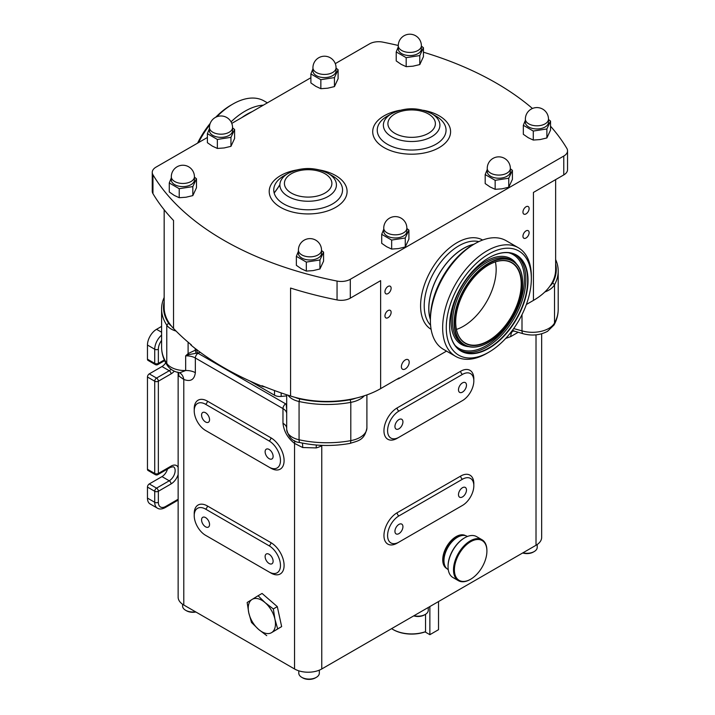 <?xml version="1.0" encoding="UTF-8"?>
<svg xmlns="http://www.w3.org/2000/svg" width="715" height="715" viewBox="0 0 715 715"><rect width="100%" height="100%" fill="white"/><g stroke="black" fill="none" stroke-linecap="round" stroke-linejoin="round"><path stroke-width="1.07" d="M269.117 458.673A5.649 3.262 -120 0 0 271.941 458.95A5.649 3.262 -120 0 0 272.808 454.427A5.649 3.262 -120 0 0 269.117 449.449A5.649 3.262 -120 0 0 266.293 449.172A5.649 3.262 -120 0 0 265.426 453.694A5.649 3.262 -120 0 0 269.117 458.673M205.562 421.984A5.649 3.262 -120 0 0 208.387 422.261A5.649 3.262 -120 0 0 209.254 417.739A5.649 3.262 -120 0 0 205.562 412.761A5.649 3.262 -120 0 0 202.738 412.483A5.649 3.262 -120 0 0 201.871 417.006A5.649 3.262 -120 0 0 205.562 421.984M205.562 526.812A5.649 3.262 -120 0 0 208.387 527.089A5.649 3.262 -120 0 0 209.254 522.567A5.649 3.262 -120 0 0 205.562 517.589A5.649 3.262 -120 0 0 202.738 517.311A5.649 3.262 -120 0 0 201.871 521.834A5.649 3.262 -120 0 0 205.562 526.812M269.117 563.5A5.649 3.262 -120 0 0 271.941 563.786A5.649 3.262 -120 0 0 272.808 559.255A5.649 3.262 -120 0 0 269.117 554.277A5.649 3.262 -120 0 0 266.293 554A5.649 3.262 -120 0 0 265.426 558.522A5.649 3.262 -120 0 0 269.117 563.5M462.48 382.882A5.649 3.262 120 0 0 458.798 387.861A5.649 3.262 120 0 0 459.656 392.392A5.649 3.262 120 0 0 462.48 392.106A5.649 3.262 120 0 0 466.171 387.128A5.649 3.262 120 0 0 465.304 382.605A5.649 3.262 120 0 0 462.48 382.882M398.934 419.571A5.649 3.262 120 0 0 395.243 424.549A5.649 3.262 120 0 0 396.11 429.08A5.649 3.262 120 0 0 398.934 428.794A5.649 3.262 120 0 0 402.625 423.816A5.649 3.262 120 0 0 401.759 419.294A5.649 3.262 120 0 0 398.934 419.571M462.48 487.71A5.649 3.262 120 0 0 458.798 492.689A5.649 3.262 120 0 0 459.656 497.22A5.649 3.262 120 0 0 462.48 496.934A5.649 3.262 120 0 0 466.171 491.956A5.649 3.262 120 0 0 465.304 487.433A5.649 3.262 120 0 0 462.48 487.71M398.934 524.399A5.649 3.262 120 0 0 395.243 529.377A5.649 3.262 120 0 0 396.11 533.908A5.649 3.262 120 0 0 398.934 533.631A5.649 3.262 120 0 0 402.625 528.653A5.649 3.262 120 0 0 401.759 524.122A5.649 3.262 120 0 0 398.934 524.399M526.034 206.769A4.362 2.52 120 0 0 523.183 210.621A4.362 2.52 120 0 0 523.854 214.116A4.362 2.52 120 0 0 526.034 213.901A4.362 2.52 120 0 0 528.885 210.058A4.362 2.52 120 0 0 528.215 206.555A4.362 2.52 120 0 0 526.034 206.769M526.034 230.882A4.362 2.52 120 0 0 523.183 234.726A4.362 2.52 120 0 0 523.854 238.229A4.362 2.52 120 0 0 526.034 238.015A4.362 2.52 120 0 0 528.885 234.163A4.362 2.52 120 0 0 528.215 230.668A4.362 2.52 120 0 0 526.034 230.882M388.039 310.551A4.362 2.52 120 0 0 385.188 314.394A4.362 2.52 120 0 0 385.859 317.898A4.362 2.52 120 0 0 388.039 317.683A4.362 2.52 120 0 0 390.891 313.831A4.362 2.52 120 0 0 390.22 310.337A4.362 2.52 120 0 0 388.039 310.551M388.039 286.438A4.362 2.52 120 0 0 385.188 290.29A4.362 2.52 120 0 0 385.859 293.785A4.362 2.52 120 0 0 388.039 293.57A4.362 2.52 120 0 0 390.891 289.718A4.362 2.52 120 0 0 390.22 286.223A4.362 2.52 120 0 0 388.039 286.438M405.289 359.922A5.523 3.191 120 0 0 401.687 364.793A5.523 3.191 120 0 0 402.527 369.217A5.523 3.191 120 0 0 405.289 368.94A5.523 3.191 120 0 0 408.9 364.078A5.523 3.191 120 0 0 408.05 359.654A5.523 3.191 120 0 0 405.289 359.922M443.961 560.408A18.492 10.671 -60 0 1 443.961 560.149A18.492 10.671 -60 0 1 453.864 539.789A18.492 10.671 -60 0 1 457.037 537.51A18.492 10.671 -60 0 1 457.26 537.376M467.387 536.491L467.056 536.295A19.126 11.047 120 0 0 457.493 537.242A19.126 11.047 120 0 0 454.204 539.611A19.126 11.047 120 0 0 443.961 560.676A19.126 11.047 120 0 0 447.93 569.426L448.26 569.623M448.055 566.432A22.978 13.272 -60 0 1 448.046 566.173A22.978 13.272 -60 0 1 460.353 540.871A22.978 13.272 -60 0 1 464.303 538.029A22.978 13.272 -60 0 1 464.527 537.903M482.008 539.745L476.565 536.599A23.622 13.639 120 0 0 464.75 537.769A23.622 13.639 120 0 0 460.701 540.683A23.622 13.639 120 0 0 448.046 566.7A23.622 13.639 120 0 0 452.944 577.514L458.387 580.66A23.622 13.639 -60 0 1 454.105 564.35A23.622 13.639 -60 0 1 466.144 543.829A23.622 13.639 -60 0 1 482.008 539.745A23.622 13.639 -60 0 1 486.906 550.559A23.622 13.639 -60 0 1 486.906 550.818M470.425 579.356A23.622 13.639 -60 0 1 470.202 579.49A23.622 13.639 -60 0 1 458.387 580.66M466.707 544.535A22.978 13.272 120 0 0 454.526 572.072A22.978 13.272 120 0 0 470.658 579.23A22.978 13.272 120 0 0 474.599 576.388A22.978 13.272 120 0 0 486.906 551.077A22.978 13.272 120 0 0 466.707 544.535M446.661 568.479L446.669 568.479A18.939 10.931 -60 0 1 443.756 553.303A18.939 10.931 -60 0 1 456.125 536.616A18.939 10.931 -60 0 1 465.599 535.678L465.608 535.678M464.544 535.464A18.939 10.931 120 0 0 457.037 537.135A18.939 10.931 120 0 0 445.213 552.186A18.939 10.931 120 0 0 445.945 567.674M319.328 670.152L319.328 673.155A10.269 5.926 180 0 1 316.325 677.346A10.269 5.926 180 0 1 311.436 678.919A10.269 5.926 180 0 1 301.793 677.346A10.269 5.926 180 0 1 298.79 673.155L298.79 670.813M316.325 677.346L315.413 677.874A8.991 5.193 180 0 1 311.132 679.25A8.991 5.193 180 0 1 302.704 677.874L301.793 677.346M195.517 611.79A10.269 5.926 180 0 1 195.231 611.834A10.269 5.926 180 0 1 185.596 610.261A10.269 5.926 180 0 1 182.584 606.061L182.584 604.264M195.874 611.995A8.991 5.193 180 0 1 194.936 612.156A8.991 5.193 180 0 1 186.499 610.78L185.596 610.261M537.215 544.508L537.215 547.359A10.269 5.926 180 0 1 534.203 551.551A10.269 5.926 180 0 1 529.315 553.133A10.269 5.926 180 0 1 522.933 552.82M534.203 551.551L533.292 552.078A8.991 5.193 180 0 1 529.02 553.455A8.991 5.193 180 0 1 522.665 552.972M428.267 607.473L428.267 610.261A10.269 5.926 180 0 1 425.264 614.453A10.269 5.926 180 0 1 420.375 616.026A10.269 5.926 180 0 1 413.994 615.713M425.264 614.453L424.353 614.972A8.991 5.193 180 0 1 420.071 616.357A8.991 5.193 180 0 1 413.726 615.865M232.554 127.52L232.554 130.666A11.556 6.667 180 0 1 229.166 135.385A11.556 6.667 180 0 1 216.573 136.833A11.556 6.667 180 0 1 209.441 130.666L209.441 127.52A11.556 6.667 180 0 0 212.829 132.239A11.556 6.667 180 0 0 229.166 132.239A11.556 6.667 180 0 0 232.554 127.52A11.556 11.556 0 0 0 215.224 117.519A11.556 11.556 0 0 0 209.441 127.52M209.441 128.602L207.395 133.687L217.351 139.443L230.954 137.334L230.954 146.343L224.153 147.951L217.351 148.443L212.373 146.128L207.395 142.696L207.395 133.687M336.05 67.773L336.05 70.919A11.556 6.667 180 0 1 332.663 75.629A11.556 6.667 180 0 1 320.07 77.077A11.556 6.667 180 0 1 312.938 70.919L312.938 67.773A11.556 6.667 180 0 0 316.325 72.492A11.556 6.667 180 0 0 332.663 72.492A11.556 6.667 180 0 0 336.05 67.773A11.556 11.556 0 0 0 318.711 57.763A11.556 11.556 0 0 0 312.938 67.773M312.938 68.846L310.891 73.94L320.847 79.687L334.45 77.586L334.45 86.587L327.649 88.204L320.847 88.696L315.869 86.381L310.891 82.94L310.891 73.94M194.426 176.793L194.426 179.939A11.556 6.667 180 0 1 191.039 184.649A11.556 6.667 180 0 1 178.446 186.097A11.556 6.667 180 0 1 171.314 179.939L171.314 176.793A11.556 6.667 180 0 0 174.701 181.512A11.556 6.667 180 0 0 191.039 181.512A11.556 6.667 180 0 0 194.426 176.793A11.556 11.556 0 0 0 177.097 166.783A11.556 11.556 0 0 0 171.314 176.793M171.314 177.874L169.267 182.96L179.224 188.706L192.827 186.606L192.827 195.606L186.025 197.224L179.224 197.715L174.246 195.401L169.267 191.96L169.267 182.96M321.518 250.17L321.518 253.316A11.556 6.667 180 0 1 318.139 258.035A11.556 6.667 180 0 1 305.546 259.474A11.556 6.667 180 0 1 298.414 253.316L298.414 250.17A11.556 6.667 180 0 0 301.793 254.889A11.556 6.667 180 0 0 318.139 254.889A11.556 6.667 180 0 0 321.518 250.17A11.556 11.556 0 0 0 304.188 240.16A11.556 11.556 0 0 0 298.414 250.17M298.414 251.251L296.368 256.336L306.324 262.092L319.927 259.983L319.927 268.983L313.125 270.601L306.324 271.092L301.346 268.777L296.368 265.345L296.368 256.336M548.485 119.137L548.485 122.283A11.556 6.667 180 0 1 545.098 127.002A11.556 6.667 180 0 1 532.505 128.441A11.556 6.667 180 0 1 525.373 122.283L525.373 119.137A11.556 6.667 180 0 0 528.76 123.856A11.556 6.667 180 0 0 545.098 123.856A11.556 6.667 180 0 0 548.485 119.137A11.556 11.556 0 0 0 531.147 109.127A11.556 11.556 0 0 0 525.373 119.137M525.373 120.218L523.326 125.304L533.283 131.051L546.886 128.95L546.886 137.95L540.084 139.568L533.283 140.06L528.305 137.745L523.326 134.304L523.326 125.304M510.349 168.4L510.349 171.546A11.556 6.667 180 0 1 506.971 176.265A11.556 6.667 180 0 1 494.378 177.713A11.556 6.667 180 0 1 487.246 171.546L487.246 168.4A11.556 6.667 180 0 0 490.624 173.119A11.556 6.667 180 0 0 506.971 173.119A11.556 6.667 180 0 0 510.349 168.4A11.556 11.556 0 0 0 493.019 158.399A11.556 11.556 0 0 0 487.246 168.4M487.246 169.482L485.19 174.576L495.155 180.323L508.758 178.223L508.758 187.223L501.957 188.832L495.155 189.323L490.177 187.008L485.19 183.576L485.19 174.576M406.862 228.157L406.862 231.303A11.556 6.667 180 0 1 403.475 236.022A11.556 6.667 180 0 1 390.882 237.46A11.556 6.667 180 0 1 383.749 231.303L383.749 228.157A11.556 6.667 180 0 0 387.137 232.876A11.556 6.667 180 0 0 403.475 232.876A11.556 6.667 180 0 0 406.862 228.157A11.556 11.556 0 0 0 389.523 218.147A11.556 11.556 0 0 0 383.749 228.157M383.749 229.238L381.703 234.323L391.659 240.07L405.262 237.97L405.262 246.97L398.461 248.588L391.659 249.079L386.681 246.764L381.703 243.323L381.703 234.323M421.385 45.76L421.385 48.906A11.556 6.667 180 0 1 417.998 53.616A11.556 6.667 180 0 1 405.405 55.064A11.556 6.667 180 0 1 398.273 48.906L398.273 45.76A11.556 6.667 180 0 0 401.66 50.47A11.556 6.667 180 0 0 417.998 50.47A11.556 6.667 180 0 0 421.385 45.76A11.556 11.556 0 0 0 404.055 35.75A11.556 11.556 0 0 0 398.273 45.76M398.273 46.833L396.226 51.927L406.183 57.674L419.785 55.573L419.785 64.573L412.984 66.182L406.183 66.674L401.204 64.368L396.226 60.927L396.226 51.927M288.163 173.388L283.828 175.89A34.4 19.859 0 0 0 283.828 203.972A34.4 19.859 0 0 0 332.475 203.972A34.4 19.859 0 0 0 332.475 175.89L328.14 173.388A28.269 16.32 180 0 1 328.14 196.473A28.269 16.32 180 0 1 288.163 196.473A28.269 16.32 180 0 1 288.163 173.388A28.269 16.32 180 0 1 328.14 173.388C314.815 166.908 301.489 166.908 288.163 173.388L283.828 175.89M431.637 113.64C418.311 107.161 404.985 107.161 391.65 113.64L387.324 116.134A34.4 19.859 0 0 0 387.324 144.224A34.4 19.859 0 0 0 435.971 144.224A34.4 19.859 0 0 0 435.971 116.134L431.637 113.64A28.269 16.32 180 0 1 431.637 136.717A28.269 16.32 180 0 1 391.65 136.717A28.269 16.32 180 0 1 391.65 113.64L387.324 116.134M430.394 319.623A48.977 28.278 -60 0 1 463.392 248.445A48.977 28.278 -60 0 1 473.902 244.262M274.167 193.005A48.977 28.278 120 0 0 279.878 184.783M284.579 175.917A48.977 28.278 120 0 0 284.847 175.327M194.221 410.821A16.052 9.268 -120 0 0 205.562 430.475L269.117 467.163A16.052 9.268 -120 0 0 277.134 467.959A16.052 9.268 -120 0 0 279.601 455.098A16.052 9.268 -120 0 0 269.117 440.958L205.562 404.27A16.052 9.268 -120 0 0 197.546 403.475A16.052 9.268 -120 0 0 194.221 410.821M194.221 515.649A16.052 9.268 -120 0 0 205.562 535.303L269.117 571.991A16.052 9.268 -120 0 0 277.134 572.787A16.052 9.268 -120 0 0 279.601 559.925A16.052 9.268 -120 0 0 269.117 545.786L205.562 509.098A16.052 9.268 -120 0 0 197.546 508.302A16.052 9.268 -120 0 0 194.221 515.649M196.768 349.698A2.565 0.643 -100.5 0 0 197.546 353.004L189.046 354.56L185.668 355.847L188.099 353.585L196.759 349.492M264.89 386.869A6.417 3.709 180 0 1 261.967 386.216L261.967 385.689A296.573 171.225 0 0 0 290.576 396.03A75.745 43.731 0 0 0 295.107 397.361A75.745 43.731 0 0 0 355.713 398.192A75.745 43.731 0 0 0 380.63 388.629L399.283 377.86L399.283 378.387A6.417 3.709 180 0 1 396.852 379.263M446.518 351.11L399.283 378.387M526.365 304.492L533.444 300.398A75.745 43.731 0 0 0 550.005 286.018A75.745 43.731 0 0 0 555.635 269.475L555.635 179.617M164.164 209.772L164.164 307.387A75.745 43.731 0 0 0 171.234 325.843A75.745 43.731 0 0 0 173.531 328.453A296.573 171.225 0 0 0 191.45 344.97L191.45 345.497A6.417 3.709 180 0 1 190.405 344.112M261.967 386.216A296.573 171.225 180 0 1 191.45 345.497M541.657 333.78L541.657 537.403A19.26 11.118 180 0 1 536.018 545.268L321.768 668.963A19.26 11.118 180 0 1 294.535 668.963L183.782 605.015A19.26 11.118 180 0 1 178.133 597.15L178.133 373.355M550.532 126.215A296.573 171.225 180 0 1 566.843 148.398A12.843 7.409 180 0 1 567.54 150.811A12.843 7.409 180 0 1 563.778 156.049L350.296 279.297A12.843 7.409 180 0 1 337.051 281.067A296.573 171.225 180 0 1 152.956 174.782A12.843 7.409 180 0 1 152.259 172.378A12.843 7.409 180 0 1 156.022 167.131L207.395 137.477M335.281 63.635L369.494 43.883A12.843 7.409 180 0 1 382.748 42.114A296.573 171.225 180 0 1 398.282 45.483M423.432 52.204A296.573 171.225 180 0 1 532.452 108.483M231.785 123.391L310.891 77.721M316.441 445.034A12.843 4.379 -104.9 0 0 316.191 447.921L302.668 447.527L294.535 443.398C287.761 438.125 283.909 431.413 282.97 423.271L282.97 408.596L195.347 358.009L195.347 372.685C194.382 379.754 190.53 382.007 183.782 379.451L178.938 376.09L177.928 372.113M258.079 595.738L262.056 593.441L277.313 606.642L281.647 626.599L271.646 632.596A19.26 11.118 -120 0 0 274.944 619.244A19.26 11.118 -120 0 0 265.14 602.665A19.26 11.118 -120 0 0 252.055 599.447A19.26 11.118 -120 0 0 248.766 612.8A19.26 11.118 -120 0 0 258.562 629.379A19.26 11.118 -120 0 0 271.646 632.596L277.67 628.896L274.944 619.244L273.336 608.939L265.14 602.665L258.079 595.738L247.158 602.495L248.766 612.8L251.492 622.452L258.562 629.379L266.749 635.653M286.688 395.869L281.174 396.432A7.579 4.37 180 0 1 274.506 395.216L249.812 380.961M555.635 259.563A78.319 45.215 180 0 1 558.201 271.048A78.319 45.215 180 0 1 554.518 284.749A23.112 13.344 180 0 1 544.821 291.988M176.078 331.081A19.26 11.118 180 0 1 166.774 325.128A78.319 45.215 180 0 1 161.599 308.96A78.319 45.215 180 0 1 164.164 297.476M364.319 395.788A23.112 13.344 180 0 1 350.797 402.366A78.319 45.215 180 0 1 299.067 401.508A19.26 11.118 180 0 1 288.047 395.216M513.683 328.587L522.004 330.857A23.112 13.344 0 0 0 548.834 328.399A23.112 13.344 0 0 0 554.518 323.01A78.319 45.215 0 0 0 558.201 309.309C558.174 314.77 556.779 319.989 554.027 324.985A6.417 4.996 -151.2 0 0 554.518 323.01L554.518 284.749L552.686 282.836A76.389 44.107 0 0 0 555.635 263.772M161.599 308.96L161.599 347.222A78.319 45.215 0 0 0 166.774 363.39A6.417 4.898 -33.5 0 0 167.417 365.615C170.233 369.458 174.326 371.854 179.697 372.792L185.668 370.522L185.668 355.847A12.843 7.409 0 0 1 195.347 358.009A3.852 2.225 120 0 1 198.073 353.29L285.687 403.877A16.686 9.635 180 0 1 286.188 404.181A15.408 8.893 180 0 1 286.688 403.403M512.548 330.16L514.586 331.206L512.655 331.045L513.442 330.67M183.782 605.015L183.782 379.451A12.843 8.696 109.3 0 0 179.313 372.721M294.616 440.699A12.843 5.845 -51.2 0 1 294.535 443.398L294.535 668.963M518.196 332.269L510.778 336.55A12.843 7.409 60 0 1 512.95 331M286.688 409.445L286.188 404.181A2.565 1.993 29.1 0 0 286.688 404.225M398.934 542.122L462.48 505.425A16.052 9.268 120 0 0 472.964 491.285A16.052 9.268 120 0 0 470.506 478.424A16.052 9.268 120 0 0 462.48 479.22L398.934 515.908A16.052 9.268 120 0 0 388.451 530.056A16.052 9.268 120 0 0 390.908 542.917A16.052 9.268 120 0 0 398.934 542.122M462.48 374.392L398.934 411.08A16.052 9.268 120 0 0 388.451 425.228A16.052 9.268 120 0 0 390.908 438.081A16.052 9.268 120 0 0 398.934 437.285L462.48 400.597A16.052 9.268 120 0 0 472.964 386.457A16.052 9.268 120 0 0 470.506 373.596A16.052 9.268 120 0 0 462.48 374.392A2.565 1.484 -120 0 1 460.666 371.246A18.617 10.752 -60 0 1 473.795 379.951M286.688 405.182A2.565 1.725 13.3 0 1 286.223 405.226M188.099 342.19L188.099 353.585A2.565 0.688 -129.2 0 1 189.046 354.56M195.061 348.375L195.928 353.103M550.005 286.018A21.182 12.226 0 0 0 552.686 282.836M295.107 397.361A17.33 10.01 0 0 0 299.755 398.899A76.389 44.107 0 0 0 350.207 399.739A21.182 12.226 0 0 0 355.713 398.192M164.164 301.685A76.389 44.107 0 0 0 168.57 323.162A17.33 10.01 0 0 0 171.234 325.843M290.576 396.03L290.576 288.056A296.573 171.225 0 0 0 337.051 299.934A12.843 7.409 0 0 0 350.296 298.164L380.63 280.655L380.63 388.629M152.259 172.378L152.259 191.245A12.843 7.409 0 0 0 152.956 193.649A296.573 171.225 0 0 0 173.531 220.479L173.531 328.453M533.444 300.398L533.444 192.424L563.778 174.916A12.843 7.409 0 0 0 567.54 169.678L567.54 150.811M147.46 359.189L154.726 363.39A2.565 1.484 -60 0 0 155.262 364.561L147.996 360.369A2.565 1.484 -60 0 1 147.46 359.189L147.46 345.041A12.843 7.409 -60 0 1 156.54 329.32L161.599 326.397M178.133 474.519A10.913 6.301 -60 0 1 171.064 483.939L158.355 491.276L158.355 502.288A10.269 5.926 120 0 0 165.621 506.479A2.565 1.484 -120 0 1 165.085 507.65C161.992 509.25 159.427 509.42 157.389 508.159L150.123 503.968A12.843 7.409 -60 0 1 147.46 498.087L147.46 487.085A2.565 1.484 -60 0 1 149.283 483.939L161.992 476.601A8.348 4.817 120 0 0 167.498 469.049M147.46 469.263L154.726 473.455A2.565 1.484 -60 0 0 155.262 474.635L147.996 470.443A2.565 1.484 -60 0 1 147.46 469.263L147.46 377.011A2.565 1.484 -60 0 1 149.283 373.874L161.992 366.527A8.348 4.817 120 0 0 165.728 362.827M391.606 628.637A26.482 15.292 0 0 0 392.919 629.45A26.482 15.292 0 0 0 425.532 631.658L425.068 631.917A25.838 14.917 180 0 1 393.375 629.718A25.838 14.917 180 0 1 393.152 629.584M425.532 614.292L425.532 631.658M277.313 606.642L273.336 608.939M281.647 626.599L277.67 628.896M419.785 55.573L423.432 47.717L423.432 56.717L419.785 64.573M423.432 47.717L421.385 46.1M406.183 57.674L406.183 66.674M405.262 237.97L408.909 230.114L408.909 239.123L405.262 246.97M408.909 230.114L406.862 228.496M391.659 240.07L391.659 249.079M508.758 178.223L512.405 170.367L512.405 179.367L508.758 187.223M512.405 170.367L510.349 168.74M495.155 180.323L495.155 189.323M546.886 128.95L550.532 121.094L550.532 130.094L546.886 137.95M550.532 121.094L548.485 119.477M533.283 131.051L533.283 140.06M319.927 259.983L323.573 252.127L323.573 261.136L319.927 268.983M323.573 252.127L321.518 250.509M306.324 262.092L306.324 271.092M192.827 186.606L196.473 178.75L196.473 187.75L192.827 195.606M196.473 178.75L194.426 177.132M179.224 188.706L179.224 197.715M334.45 77.586L338.097 69.73L338.097 78.73L334.45 86.587M338.097 69.73L336.05 68.113M320.847 79.687L320.847 88.696M230.954 137.334L234.6 129.478L234.6 138.487L230.954 146.343M234.6 129.478L232.554 127.86M217.351 139.443L217.351 148.443M438.527 601.547L438.527 629.692L429.867 634.688L425.068 631.917M429.867 606.552L429.867 634.688M455.678 321.929A46.35 26.759 120 0 0 465.277 343.039A46.35 26.759 120 0 0 488.452 340.742A46.35 26.759 120 0 0 518.724 299.898A46.35 26.759 120 0 0 511.618 262.762A46.35 26.759 120 0 0 488.542 265.006M456.42 329.436A46.35 26.759 120 0 0 463.392 326.272A46.35 26.759 120 0 0 495.415 261.896M488.631 341.055A46.609 26.911 -60 0 1 455.678 322.027A46.609 26.911 -60 0 1 488.631 264.952L488.631 264.952A46.609 26.911 -60 0 1 521.584 283.98A46.609 26.911 -60 0 1 488.631 341.055M488.452 342.467L488.631 342.369A48.209 27.831 120 0 0 522.719 283.319A48.209 27.831 120 0 0 488.631 263.638A48.209 27.831 120 0 0 454.543 322.688A48.209 27.831 120 0 0 488.631 342.369L488.452 342.476A48.468 27.983 -60 0 1 488.452 342.476A48.468 27.983 -60 0 1 464.214 344.871A48.468 27.983 -60 0 1 456.787 306.038A48.468 27.983 -60 0 1 488.452 263.326A48.468 27.983 -60 0 1 512.682 260.921A48.468 27.983 -60 0 1 522.719 283.113A48.468 27.983 -60 0 1 522.719 283.22M449.592 325.647A55.207 31.871 120 0 0 461.023 350.815A55.207 31.871 120 0 0 488.631 348.08A55.207 31.871 120 0 0 524.694 299.433A55.207 31.871 120 0 0 516.23 255.192A55.207 31.871 120 0 0 488.72 257.874M488.81 257.82L488.81 257.82A55.466 32.023 120 0 0 449.592 325.754A55.466 32.023 120 0 0 488.81 348.393A55.466 32.023 120 0 0 528.028 280.468A55.466 32.023 120 0 0 488.81 257.82L488.81 257.82M473.598 244.432A48.852 28.207 120 0 0 463.392 248.543A48.852 28.207 120 0 0 430.394 319.274M486.995 353.273L488.81 352.218A60.149 34.731 120 0 0 531.343 278.555A60.149 34.731 120 0 0 488.81 253.995A60.149 34.731 120 0 0 446.276 327.667A60.149 34.731 120 0 0 488.81 352.218L486.995 353.273A62.714 36.206 120 0 1 455.634 356.374A62.714 36.206 120 0 1 446.026 306.118A62.714 36.206 120 0 1 486.995 250.849A62.714 36.206 120 0 1 518.357 247.748A62.714 36.206 120 0 1 531.343 276.455L531.343 278.555M518.357 247.748L506.095 240.669A62.714 36.206 120 0 0 474.742 243.779L474.742 243.779A62.714 36.206 120 0 0 430.394 320.588A62.714 36.206 120 0 0 443.38 349.295L455.634 356.374M472.928 244.825L474.742 243.779L472.919 244.825A60.149 34.731 120 0 0 472.919 244.825A60.149 34.731 120 0 0 430.394 318.488L430.394 320.588M197.581 143.143A60.149 34.731 -60 0 1 210.201 123.4M215.689 117.26A60.149 34.731 -60 0 1 230.981 105.141L232.804 104.095A62.714 36.206 -60 0 1 264.157 100.985L267.374 102.844M198.529 142.589A62.714 36.206 -60 0 1 209.754 124.857M216.842 116.742A62.714 36.206 -60 0 1 232.804 104.095L230.981 105.141M231.07 121.854A62.714 36.206 -60 0 1 245.057 111.174A62.714 36.206 -60 0 1 263.352 105.168M241.688 117.68A60.149 34.731 -60 0 1 246.872 114.311A60.149 34.731 -60 0 1 252.055 111.683M284.74 175.381A48.852 28.207 -60 0 1 284.445 176.033M279.887 184.631A48.852 28.207 -60 0 1 274.14 192.916M319.918 170.036A38.941 22.478 180 0 1 335.684 207.359A38.941 22.478 180 0 1 280.62 207.359A38.941 22.478 180 0 1 280.62 175.568A38.941 22.478 180 0 1 296.385 170.036M423.414 110.289A38.941 22.478 180 0 1 439.18 147.612A38.941 22.478 180 0 1 384.116 147.612A38.941 22.478 180 0 1 384.116 115.821A38.941 22.478 180 0 1 399.873 110.289M324.932 193.086A23.738 13.701 0 0 0 324.932 173.709A23.738 13.701 0 0 0 291.371 173.709A23.738 13.701 0 0 0 291.371 193.086A23.738 13.701 0 0 0 324.932 193.086M428.428 133.33A23.738 13.701 0 0 0 428.428 113.953A23.738 13.701 0 0 0 394.859 113.953A23.738 13.701 0 0 0 394.859 133.33A23.738 13.701 0 0 0 428.428 133.33M478.862 241.616A48.977 28.278 120 0 0 458.851 245.817A48.977 28.278 120 0 0 424.218 305.806A48.977 28.278 120 0 0 430.582 325.236M431.1 329.311A51.552 29.762 -60 0 1 420.59 305.806A51.552 29.762 -60 0 1 442.987 254.04A51.552 29.762 -60 0 1 482.652 240.034M194.248 409.829A18.617 10.752 60 0 1 194.221 408.721A18.617 10.752 60 0 1 207.377 401.124L270.931 437.812A18.617 10.752 60 0 1 284.096 460.612A18.617 10.752 60 0 1 270.931 468.218L207.377 431.52A18.617 10.752 60 0 1 207.359 431.511M194.248 514.657A18.617 10.752 60 0 1 194.221 513.549A18.617 10.752 60 0 1 207.377 505.952L270.931 542.64A18.617 10.752 60 0 1 284.096 565.44A18.617 10.752 60 0 1 270.931 573.046L207.377 536.348A18.617 10.752 60 0 1 207.359 536.339M554.027 324.985L547.511 331.34C540.022 335.255 531.88 336.041 523.103 333.717A6.417 2.377 -73.6 0 1 522.004 330.857L522.004 314.654M460.666 401.651L460.666 401.651A18.617 10.752 -60 0 1 460.666 401.651L397.12 438.34A18.617 10.752 -60 0 1 383.955 430.734A18.617 10.752 -60 0 1 397.12 407.934L460.666 371.246M460.692 506.461A18.617 10.752 -60 0 1 460.666 506.479L397.12 543.168A18.617 10.752 -60 0 1 383.955 535.562A18.617 10.752 -60 0 1 397.12 512.762L460.666 476.074A18.617 10.752 -60 0 1 473.795 484.788M321.768 668.963L321.768 445.677A19.26 11.118 180 0 1 316.191 447.921M536.018 545.268L536.018 334.852M510.778 336.55L505.666 338.463M322.277 445.382L321.768 445.677A12.843 7.409 -120 0 1 321.777 445.365M200.28 352.325A15.408 8.893 180 0 1 197.546 353.004A16.686 9.635 180 0 1 198.073 353.29M195.347 372.685A12.843 7.409 0 0 0 185.668 370.522A19.26 11.118 0 0 1 166.774 363.39L166.774 325.128L168.57 323.162M299.755 398.899L299.067 401.508L299.067 439.77A78.319 45.215 0 0 0 350.797 440.628L350.797 402.366L350.207 399.739M286.688 394.778L286.688 429.384A19.26 11.118 0 0 0 299.067 439.77A6.417 1.877 -77.5 0 0 299.969 442.576C316.495 446.124 333.172 446.41 350.01 443.416A6.417 1.591 -100.4 0 0 350.797 440.628A23.112 13.344 0 0 0 366.902 427.919C364.57 440.619 357.777 440.806 350.01 443.416M178.938 376.09A12.843 10.251 151.8 0 0 178.098 372.444M286.688 427.963A12.843 7.409 0 0 0 282.97 423.271M286.688 413.288A12.843 7.409 0 0 0 282.97 408.596A3.852 2.225 120 0 1 285.687 403.877M302.284 443.059A12.843 2.78 -78.9 0 1 302.668 447.527M270.931 542.64A2.565 1.484 -60 0 1 269.117 545.786M205.562 509.098A2.565 1.484 120 0 0 207.377 505.952M270.931 437.812A2.565 1.484 -60 0 1 269.117 440.958M205.562 404.27A2.565 1.484 120 0 0 207.377 401.124M462.48 479.22A2.565 1.484 60 0 1 460.666 476.074M397.12 512.762A2.565 1.484 -120 0 0 398.934 515.908M398.934 411.08A2.565 1.484 60 0 1 397.12 407.934M337.051 299.934L337.051 281.067M152.956 193.649L152.956 174.782M563.778 174.916L563.778 156.049M350.296 298.164L350.296 279.297M161.599 340.385A10.269 5.926 120 0 0 158.355 349.233L158.355 363.39L164.316 359.949M174.326 371.156A10.913 6.301 -60 0 1 171.064 373.874L158.355 381.211L158.355 473.455L171.064 466.117A10.913 6.301 -60 0 1 178.133 467.378M165.621 506.479L178.133 499.249M155.262 364.561A2.565 2.565 0 0 0 157.827 364.561A2.565 1.484 -120 0 0 158.355 363.39A2.565 1.484 0 0 1 154.726 363.39L154.726 349.233L147.46 345.041M156.54 329.32L161.599 332.234M147.46 498.087L154.726 502.288L154.726 491.276L147.46 487.085M149.283 483.939L156.54 488.13L169.249 480.793A8.348 4.817 120 0 0 174.701 473.437A8.348 4.817 120 0 0 173.423 466.752L170.536 467.297A2.565 1.484 -120 0 0 171.064 466.117M161.992 476.601L169.249 480.793A2.565 1.484 60 0 1 171.064 483.939M155.262 474.635A2.565 2.565 0 0 0 157.827 474.635A2.565 1.484 -120 0 0 158.355 473.455A2.565 1.484 0 0 1 154.726 473.455L154.726 381.211L147.46 377.011M149.283 373.874L156.54 378.065L169.249 370.728A8.348 4.817 120 0 0 171.082 369.333M161.992 366.527L169.249 370.728A2.565 1.484 60 0 1 171.064 373.874M157.389 508.159A12.843 7.409 -60 0 1 154.726 502.288A2.565 1.484 0 0 0 158.355 502.288M158.355 349.233A2.565 1.484 0 0 1 154.726 349.233A12.843 7.409 -60 0 1 161.599 335.103M154.726 491.276A2.565 1.484 -60 0 1 156.54 488.13A2.565 1.484 60 0 1 158.355 491.276A2.565 1.484 0 0 1 154.726 491.276M154.726 381.211A2.565 1.484 -60 0 1 156.54 378.065A2.565 1.484 60 0 1 158.355 381.211A2.565 1.484 0 0 1 154.726 381.211M281.174 396.432L281.174 392.919M274.506 395.216L274.506 390.542M512.682 260.921L511.046 259.983A48.468 27.983 120 0 0 486.817 262.387A48.468 27.983 120 0 0 455.151 305.091A48.468 27.983 120 0 0 462.578 343.933L464.214 344.871M516.471 263.942A49.496 28.573 120 0 0 486.084 261.127A49.496 28.573 120 0 0 452.264 310.694A49.496 28.573 120 0 0 468.718 346.65M460.129 350.261A55.207 31.871 120 0 0 486.817 347.034A55.207 31.871 120 0 0 522.629 299.21A55.207 31.871 120 0 0 515.309 254.692M455.08 345.417A54.179 31.281 120 0 0 486.084 345.774A54.179 31.281 120 0 0 522.531 294.16A54.179 31.281 120 0 0 508.588 252.744M443.961 560.149L443.961 560.676M448.046 566.173L448.046 566.7M470.658 579.23L470.202 579.49M558.201 271.048L558.201 309.309M366.902 394.903L366.902 427.919M167.417 365.615C163.592 359.86 161.653 353.728 161.599 347.222M299.969 442.576C293.034 441.933 288.61 437.535 286.688 429.384M523.103 333.717L514.586 331.206M178.947 372.578L179.697 372.792M165.085 507.65L178.133 500.116M157.827 474.635L170.536 467.297M157.827 364.561L164.629 360.637M486.906 551.077L486.906 550.559M464.303 538.029L464.75 537.769M457.037 537.51L457.493 537.242M393.375 629.718L392.919 629.45"/></g></svg>
